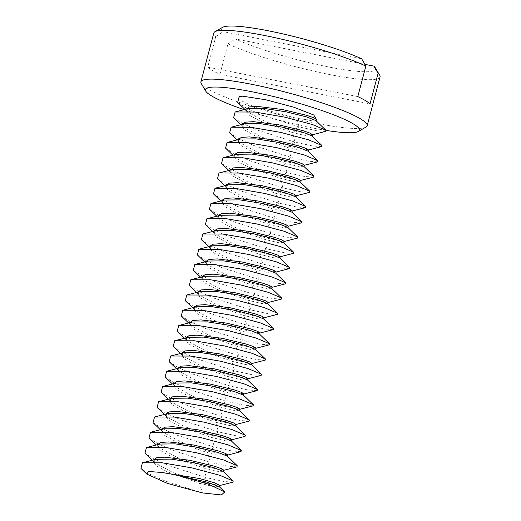 <?xml version="1.0" encoding="UTF-8"?>
<svg xmlns="http://www.w3.org/2000/svg" width="521" height="521" viewBox="0 0 521 521"><rect width="100%" height="100%" fill="white"/><g stroke="black" fill="none" stroke-linecap="round" stroke-linejoin="round"><path stroke-width="0.39" stroke-dasharray="2.6 1.95" d="M219.764 485.403L199.862 481.697L172.933 472.56L154.971 462.817L153.428 459.717M219.204 486.607L213.779 486.634L199.465 483.214L167.261 471.805L156.359 465.813L153.031 461.235L155.896 459.301M199.387 482.967L202.409 492.918L165.183 481.02L150.022 474.312L140.95 468.425M232.939 482.133L223.945 481.495L206.44 477.666L169.214 465.767L154.053 459.066L144.981 453.172M223.789 470.15L203.893 466.451L176.958 457.308L159.003 447.565L157.459 444.472M223.235 471.355L217.811 471.381L203.49 467.962L171.292 456.552L160.383 450.561L157.062 445.983L159.927 444.048M236.97 466.888L227.977 466.243L210.471 462.414L173.246 450.515L158.084 443.814L149.013 437.92M227.82 454.905L207.925 451.199L180.989 442.055L163.027 432.319L161.49 429.219M227.267 456.103L221.842 456.129L207.521 452.71L175.323 441.3L164.415 435.315L161.087 430.73L163.959 428.803M240.995 451.635L232.001 450.991L214.496 447.161L177.277 435.263L162.109 428.562L153.044 422.668M231.852 439.652L211.949 435.947L185.02 426.803L167.059 417.067L165.515 413.967M231.291 440.857L225.867 440.877L211.552 437.464L179.348 426.054L168.446 420.063L165.118 415.484L167.99 413.55M245.026 436.383L236.033 435.745L218.527 431.909L181.301 420.011L166.14 413.309L157.068 407.415M235.883 424.4L215.981 420.694L189.051 411.551L171.09 401.815L169.546 398.715M235.323 425.605L229.898 425.624L215.583 422.212L183.379 410.802L172.477 404.81L169.149 400.232L172.015 398.298M249.058 421.131L240.064 420.493L222.558 416.663L185.333 404.758L170.172 398.057L161.1 392.17M239.907 409.148L220.012 405.449L193.076 396.305L175.115 386.562L173.578 383.463M239.354 410.353L233.929 410.379L219.608 406.96L187.41 395.55L176.502 389.558L173.18 384.98L176.046 383.046M253.089 405.879L244.095 405.24L226.589 401.411L189.364 389.513L174.196 382.805L165.131 376.917M243.939 393.896L224.043 390.196L197.107 381.053L179.146 371.31L177.609 368.217M243.385 395.1L237.96 395.126L223.639 391.707L191.435 380.297L180.533 374.306L177.205 369.728L180.077 367.793M257.113 390.633L248.12 389.988L230.614 386.159L193.389 374.26L178.228 367.559L169.156 361.665M247.97 378.65L228.068 374.944L201.139 365.801L183.177 356.064L181.634 352.964M247.41 379.848L241.985 379.874L227.67 376.455L195.466 365.045L184.564 359.06L181.236 354.475L184.108 352.548M261.145 375.38L252.151 374.736L234.645 370.906L197.42 359.008L182.259 352.307L173.187 346.413M251.995 363.397L232.099 359.692L205.163 350.548L187.208 340.812L185.665 337.712M251.441 364.602L246.016 364.622L231.702 361.209L199.497 349.799L188.595 343.808L185.268 339.23L188.133 337.295M265.176 360.128L256.182 359.49L238.677 355.654L201.451 343.756L186.29 337.054L177.218 331.161M256.026 348.145L236.13 344.44L209.195 335.296L191.233 325.56L189.696 322.46M255.472 349.35L250.047 349.37L235.726 345.957L203.529 334.547L192.62 328.556L189.292 323.977L192.164 322.043M269.201 344.876L260.213 344.238L242.708 340.408L205.482 328.504L190.315 321.802L181.249 315.908M260.057 332.893L240.155 329.194L213.226 320.05L195.264 310.308L193.727 307.208M259.504 334.098L254.072 334.124L239.758 330.705L207.553 319.295L196.651 313.303L193.324 308.725L196.196 306.791M273.232 329.624L264.238 328.985L246.733 325.156L209.507 313.258L194.346 306.55L185.274 300.663M264.088 317.641L244.186 313.942L217.257 304.798L199.296 295.055L197.752 291.962M263.528 318.845L258.103 318.872L243.789 315.452L211.585 304.043L200.683 298.051L197.355 293.473L200.227 291.539M277.263 314.378L268.269 313.733L250.764 309.904L213.538 298.005L198.377 291.304L189.305 285.41M268.113 302.395L248.217 298.689L221.282 289.546L203.327 279.81L201.783 276.71M267.56 303.593L262.135 303.619L247.814 300.2L215.616 288.79L204.714 282.805L201.386 278.221L204.252 276.293M281.294 299.126L272.301 298.481L254.795 294.652L217.57 282.753L202.402 276.052L193.337 270.158M272.144 287.143L252.249 283.437L225.313 274.293L207.351 264.557L205.815 261.457M271.591 288.347L266.159 288.367L251.845 284.954L219.647 273.538L208.739 267.553L205.411 262.968L208.283 261.041M285.319 283.873L276.332 283.235L258.82 279.399L221.594 267.501L206.433 260.8L197.361 254.906M276.176 271.89L256.273 268.185L229.344 259.041L211.383 249.305L209.839 246.205M275.616 273.095L270.191 273.115L255.876 269.702L223.672 258.292L212.77 252.301L209.442 247.722L212.314 245.788M289.35 268.621L280.357 267.983L262.851 264.154L225.626 252.249L210.464 245.547L201.393 239.653M280.207 256.638L260.305 252.939L233.369 243.795L215.414 234.053L213.87 230.959M279.647 257.843L274.222 257.869L259.907 254.45L227.703 243.04L216.801 237.048L213.473 232.47L216.345 230.536M293.382 253.369L284.388 252.731L266.882 248.901L229.657 237.003L214.496 230.295L205.424 224.408M284.232 241.386L264.336 237.687L237.4 228.543L219.439 218.8L217.902 215.707M283.678 242.591L278.253 242.617L263.932 239.198L231.734 227.788L220.826 221.796L217.504 217.218L220.37 215.284M297.413 238.123L288.419 237.478L270.913 233.649L233.688 221.751L218.52 215.043L209.455 209.155M288.263 226.14L268.367 222.434L241.431 213.291L223.47 203.555L221.933 200.455M287.709 227.338L282.284 227.364L267.963 223.945L235.766 212.535L224.857 206.55L221.529 201.966L224.401 200.031M301.438 222.871L292.45 222.226L274.938 218.397L237.713 206.498L222.552 199.797L213.48 193.903M292.294 210.888L272.392 207.182L245.463 198.039L227.501 188.302L225.958 185.202M291.734 212.093L286.309 212.112L271.995 208.7L239.79 197.283L228.888 191.298L225.56 186.713L228.432 184.786M305.469 207.619L296.475 206.98L278.969 203.144L241.744 191.246L226.583 184.545L217.511 178.651M296.325 195.635L276.423 191.93L249.487 182.786L231.532 173.05L229.989 169.95M295.765 196.84L290.34 196.86L276.026 193.447L243.821 182.037L232.92 176.046L229.592 171.468L232.457 169.533M309.5 192.366L300.506 191.728L283.001 187.892L245.775 175.994L230.608 169.292L221.542 163.399M300.35 180.383L280.454 176.684L253.519 167.541L235.557 157.798L234.02 154.704M299.796 181.588L294.372 181.614L280.051 178.195L247.853 166.785L236.944 160.794L233.616 156.215L236.488 154.281M313.531 177.114L304.538 176.476L287.032 172.646L249.8 160.742L234.639 154.04L225.567 148.146M304.381 165.131L284.479 161.432L257.55 152.288L239.588 142.546L238.051 139.452M303.828 166.336L298.403 166.362L284.082 162.943L251.877 151.533L240.976 145.541L237.648 140.963L240.52 139.029M317.556 161.868L308.569 161.223L291.057 157.394L253.831 145.496L238.67 138.788L229.598 132.901M308.412 149.885L288.51 146.18L261.581 137.036L243.62 127.3L242.076 124.2M307.852 151.083L302.427 151.11L288.113 147.69L255.909 136.281L245.007 130.296L241.679 125.711L244.551 123.777M321.587 146.616L312.593 145.971L295.088 142.142L257.862 130.243L242.701 123.542L233.629 117.648M312.437 134.633L292.541 130.927L265.606 121.784L247.644 112.048L246.107 108.948M311.884 135.838L306.459 135.857L292.144 132.445L259.94 121.028L249.038 115.043L245.71 110.459L248.576 108.531M325.618 131.364L316.625 130.719L299.119 126.89L261.894 114.991L246.726 108.29L237.661 102.396M315.915 120.585L316.071 120.892L313.069 121.009L305.052 119.472A35.343 4.8 -165.2 0 0 315.759 119.635L316.468 119.381M316.182 119.576L315.759 119.635M305.052 119.472L296.501 118.274L253.382 106.499L240.279 100.266L239.634 96.619M326.068 130.4A79.609 10.804 14.8 0 1 312.939 128.055A79.609 10.804 14.8 0 1 244.141 109.671M365.963 127.098A85.978 11.67 14.8 0 1 316.989 123.405A85.978 11.67 14.8 0 1 201.282 83.588M380.05 76.952A85.978 11.67 14.8 0 1 329.884 74.601A85.978 11.67 14.8 0 1 227.983 43.881L219.921 74.386L370.014 103.868M357.81 96.6L207.71 67.118L215.772 36.62A85.978 11.67 14.8 0 1 213.799 33.031M207.71 67.118A85.978 11.67 -165.2 0 0 219.921 74.386M375.153 67.606A79.609 10.804 14.8 0 1 329.057 67.053A79.609 10.804 14.8 0 1 235.355 38.912L364.863 64.35M227.983 43.881L235.355 38.912M361.711 58.866L223.151 31.651A79.609 10.804 14.8 0 1 222.669 27.313M215.772 36.62L223.151 31.651M199.693 481.801L206.44 477.666L203.418 467.715M203.724 466.555L210.471 462.414L207.449 452.462M207.755 451.303L214.496 447.161L211.474 437.21M211.78 436.051L218.527 431.909L215.505 421.964M215.811 420.799L222.558 416.663L219.536 406.712M219.842 405.546L226.589 401.411L223.561 391.46M223.874 390.301L230.614 386.159L227.592 376.208M227.898 375.048L234.645 370.906L231.624 360.955M231.93 359.796L238.677 355.654L235.655 345.71M235.961 344.544L242.708 340.408L239.68 330.457M239.992 329.292L246.733 325.156L243.711 315.205M244.017 314.046L250.764 309.904L247.742 299.953M248.048 298.793L254.795 294.652L251.773 284.7M252.079 283.541L258.82 279.399L255.798 269.455M256.111 268.289L262.851 264.154L259.829 254.202M260.135 253.037L266.882 248.901L263.86 238.95M264.167 237.791L270.913 233.649L267.892 223.698M268.198 222.539L274.938 218.397L271.916 208.446M272.223 207.286L278.969 203.144L275.948 193.2M276.254 192.034L283.001 187.892L279.979 177.948M280.285 176.782L287.032 172.646L284.004 162.695M284.316 161.536L291.057 157.394L288.035 147.443M288.341 146.284L295.088 142.142L292.066 132.191M292.372 131.031L299.119 126.89L296.501 118.274M153.369 459.952L153.031 461.235M154.971 462.817L152.295 460.232M157.401 444.706L157.062 445.983M159.003 447.565L156.326 444.98M161.425 429.454L161.087 430.73M163.027 432.319L160.351 429.727M165.457 414.202L165.118 415.484M167.059 417.067L164.382 414.475M169.488 398.949L169.149 400.232M171.09 401.815L168.413 399.229M173.513 383.697L173.18 384.98M175.115 386.562L172.438 383.977M177.544 368.445L177.205 369.728M179.146 371.31L176.469 368.725M181.575 353.199L181.236 354.475M183.177 356.064L180.5 353.472M185.606 337.947L185.268 339.23M187.208 340.812L184.532 338.22M189.631 322.694L189.292 323.977M191.233 325.56L188.556 322.974M193.662 307.442L193.324 308.725M195.264 310.308L192.588 307.722M197.693 292.19L197.355 293.473M199.296 295.055L196.619 292.47M201.725 276.944L201.386 278.221M203.327 279.81L200.644 277.218M205.749 261.692L205.411 262.968M207.351 264.557L204.675 261.965M209.781 246.44L209.442 247.722M211.383 249.305L208.706 246.72M213.812 231.187L213.473 232.47M215.414 234.053L212.737 231.467M217.843 215.935L217.504 217.218M219.439 218.8L216.762 216.215M221.868 200.689L221.529 201.966M223.47 203.555L220.793 200.963M225.899 185.437L225.56 186.713M227.501 188.302L224.825 185.71M229.93 170.185L229.592 171.468M231.532 173.05L228.856 170.458M233.955 154.932L233.616 156.215M235.557 157.798L232.88 155.212M237.986 139.68L237.648 140.963M239.588 142.546L236.912 139.96M242.018 124.434L241.679 125.711M243.62 127.3L240.943 124.708M246.049 109.182L245.71 110.459M247.644 112.048L244.968 109.456"/><path stroke-width="0.78" d="M161.562 472.456A35.343 4.8 14.8 0 1 180.839 476.24L208.569 484.217L224.746 491.967L221.366 494.95L202.409 492.918L167.28 483.364L146.837 474.103L148.615 471.466L161.562 472.456L199.517 478.519L214.444 482.785L219.764 485.403L219.393 486.79M180.839 476.24L206.596 481.99L219.204 486.607L224.746 491.967M146.837 474.103L140.95 468.425L142.448 462.759L162.318 462.824L192.327 467.969L219.823 475.315L233.232 481.013L232.939 482.133L219.471 485.598M153.369 459.952L156.749 457.679L164.805 457.178L189.82 460.297L214.138 466.132L221.405 468.646L223.789 470.15L223.424 471.538M142.448 462.759L155.896 459.301L171.253 459.131L193.714 462.661L213.857 467.682L223.235 471.355L233.232 481.013M152.295 460.232L144.981 453.172L146.479 447.506L166.349 447.572L196.352 452.723L223.854 460.063L237.263 465.761L236.97 466.888L223.502 470.346M157.401 444.706L160.781 442.427L168.837 441.925L193.858 445.045L218.175 450.886L225.437 453.394L227.82 454.905L227.456 456.292M146.479 447.506L159.927 444.048L175.284 443.879L197.746 447.409L217.882 452.43L227.267 456.103L237.263 465.761M156.326 444.98L149.013 437.92L150.51 432.254L170.38 432.319L200.383 437.471L227.879 444.81L241.295 450.515L240.995 451.635L227.534 455.093M161.425 429.454L164.812 427.174L172.868 426.679L197.895 429.799L222.206 435.634L229.468 438.141L231.852 439.652L231.487 441.04M150.51 432.254L163.959 428.803L179.309 428.633L201.77 432.156L221.913 437.178L231.291 440.857L241.295 450.515M160.351 429.727L153.044 422.668L154.542 417.002L174.411 417.067L204.414 422.218L231.91 429.558L245.326 435.263L245.026 436.383L231.565 439.841M165.457 414.202L168.843 411.929L176.899 411.427L201.927 414.547L226.231 420.382L233.493 422.889L235.883 424.4L235.512 425.787M154.542 417.002L167.99 413.55L183.34 413.381L205.802 416.911L225.945 421.932L235.323 425.605L245.326 435.263M164.382 414.475L157.068 407.415L158.566 401.75L178.436 401.815L208.446 406.966L235.941 414.306L249.351 420.011L249.058 421.131L235.59 424.589M169.488 398.949L172.868 396.676L180.93 396.175L205.951 399.294L230.262 405.13L237.524 407.643L239.907 409.148L239.543 410.535M158.566 401.75L172.015 398.298L187.371 398.129L209.833 401.658L229.976 406.68L239.354 410.353L249.351 420.011M168.413 399.229L161.1 392.17L162.598 386.504L182.467 386.569L212.47 391.714L239.973 399.06L253.382 404.758L253.089 405.879L239.621 409.343M173.513 383.697L176.899 381.424L184.955 380.923L209.983 384.042L234.294 389.877L241.555 392.391L243.939 393.896L243.574 395.283M162.598 386.504L176.046 383.046L191.396 382.876L213.864 386.406L234.001 391.427L243.385 395.1L253.382 404.758M172.438 383.977L165.131 376.917L166.629 371.252L186.498 371.317L216.502 376.462L243.997 383.808L257.413 389.506L257.113 390.633L243.652 394.091M177.544 368.445L180.93 366.172L188.986 365.67L214.007 368.79L238.318 374.632L245.586 377.139L247.97 378.65L247.599 380.037M166.629 371.252L180.077 367.793L195.427 367.624L217.889 371.154L238.025 376.175L247.41 379.848L257.413 389.506M176.469 368.725L169.156 361.665L170.66 355.999L190.53 356.064L220.533 361.216L248.029 368.555L261.444 374.26L261.145 375.38L247.683 378.839M181.575 353.199L184.955 350.92L193.017 350.425L218.038 353.544L242.35 359.379L249.611 361.887L251.995 363.397L251.63 364.785M170.66 355.999L184.108 352.548L199.452 352.378L221.913 355.902L242.063 360.923L251.441 364.602L261.444 374.26M180.5 353.472L173.187 346.413L174.685 340.747L194.554 340.812L224.564 345.964L252.06 353.303L265.469 359.008L265.176 360.128L251.708 363.586M185.606 337.947L188.986 335.674L197.049 335.172L222.076 338.292L246.381 344.127L253.642 346.634L256.026 348.145L255.661 349.532M174.685 340.747L188.133 337.295L203.49 337.126L225.951 340.656L246.088 345.677L255.472 349.35L265.469 359.008M184.532 338.22L177.218 331.161L178.716 325.495L198.586 325.56L228.589 330.711L256.091 338.051L269.5 343.756L269.201 344.876L255.739 348.334M189.631 322.694L193.017 320.422L201.08 319.92L226.101 323.04L250.412 328.875L257.674 331.389L260.057 332.893L259.692 334.28M178.716 325.495L192.164 322.043L207.514 321.874L229.982 325.404L250.119 330.425L259.504 334.098L269.5 343.756M188.556 322.974L181.249 315.908L182.747 310.249L202.617 310.314L232.62 315.459L260.116 322.805L273.532 328.504L273.232 329.624L259.771 333.088M193.662 307.442L197.049 305.169L205.111 304.668L230.139 307.787L254.443 313.629L261.705 316.136L264.088 317.641L263.717 319.028M182.747 310.249L196.196 306.791L211.546 306.622L234.007 310.151L254.144 315.172L263.528 318.845L273.532 328.504M192.588 307.722L185.274 300.663L186.772 294.997L206.648 295.062L236.651 300.207L264.147 307.553L277.556 313.251L277.263 314.378L263.795 317.836M197.693 292.19L201.08 289.917L209.136 289.416L234.163 292.535L258.468 298.377L265.73 300.884L268.113 302.395L267.748 303.782M186.772 294.997L200.227 291.539L215.577 291.369L238.038 294.899L258.182 299.92L267.56 303.593L277.556 313.251M196.619 292.47L189.305 285.41L190.803 279.744L210.673 279.81L240.682 284.961L268.178 292.301L281.587 298.005L281.294 299.126L267.827 302.584M201.725 276.944L205.105 274.665L213.167 274.17L238.188 277.289L262.499 283.124L269.761 285.632L272.144 287.143L271.78 288.53M190.803 279.744L204.252 276.293L219.608 276.123L242.063 279.647L262.206 284.668L271.591 288.347L281.587 298.005M200.644 277.218L193.337 270.158L194.834 264.492L214.704 264.557L244.707 269.709L272.209 277.048L285.619 282.753L285.319 283.873L271.858 287.332M205.749 261.692L209.136 259.419L217.198 258.917L242.226 262.037L266.531 267.872L273.792 270.379L276.176 271.89L275.811 273.278M194.834 264.492L208.283 261.041L223.633 260.871L246.101 264.401L266.238 269.422L275.616 273.095L285.619 282.753M204.675 261.965L197.361 254.906L198.866 249.24L218.735 249.305L248.738 254.456L276.234 261.796L289.65 267.501L289.35 268.621L275.889 272.079M209.781 246.44L213.167 244.167L221.23 243.665L246.257 246.785L270.562 252.62L277.823 255.134L280.207 256.638L279.836 258.025M198.866 249.24L212.314 245.788L227.664 245.619L250.126 249.149L270.269 254.17L279.647 257.843L289.65 267.501M208.706 246.72L201.393 239.653L202.89 233.988L222.767 234.053L252.77 239.204L280.265 246.55L293.675 252.249L293.382 253.369L279.914 256.833M213.812 231.187L217.198 228.914L225.261 228.413L250.282 231.532L274.587 237.374L281.848 239.881L284.232 241.386L283.867 242.773M202.89 233.988L216.345 230.536L231.695 230.367L254.157 233.896L274.293 238.918L283.678 242.591L293.675 252.249M212.737 231.467L205.424 224.408L206.922 218.742L226.791 218.807L256.801 223.952L284.297 231.298L297.706 236.996L297.413 238.123L283.945 241.581M217.843 215.935L221.223 213.662L229.286 213.161L254.313 216.287L278.618 222.122L285.879 224.629L288.263 226.14L287.898 227.527M206.922 218.742L220.37 215.284L235.726 215.114L258.188 218.644L278.325 223.665L287.709 227.338L297.706 236.996M216.762 216.215L209.455 209.155L210.953 203.49L230.823 203.555L260.826 208.706L288.321 216.046L301.737 221.751L301.438 222.871L287.976 226.329M221.868 200.689L225.254 198.41L233.317 197.915L258.344 201.034L282.649 206.87L289.91 209.377L292.294 210.888L291.929 212.275M210.953 203.49L224.401 200.031L239.751 199.869L262.206 203.392L282.349 208.413L291.734 212.093L301.737 221.751M220.793 200.963L213.48 193.903L214.984 188.237L234.854 188.302L264.857 193.454L292.353 200.793L305.768 206.498L305.469 207.619L292.007 211.077M225.899 185.437L229.286 183.164L237.342 182.663L262.363 185.782L286.68 191.617L293.942 194.125L296.325 195.635L295.954 197.023M214.984 188.237L228.432 184.786L243.782 184.616L266.244 188.14L286.387 193.167L295.765 196.84L305.768 206.498M224.825 185.71L217.511 178.651L219.009 172.985L238.879 173.05L268.888 178.202L296.384 185.541L309.793 191.246L309.5 192.366L296.032 195.824M229.93 170.185L233.31 167.912L241.373 167.41L266.387 170.53L290.698 176.365L297.966 178.872L300.35 180.383L299.985 181.77M219.009 172.985L232.457 169.533L247.814 169.364L270.275 172.894L290.418 177.915L299.796 181.588L309.793 191.246M228.856 170.458L221.542 163.399L223.04 157.733L242.91 157.798L272.913 162.949L300.415 170.289L313.824 175.994L313.531 177.114L300.063 180.579M233.955 154.932L237.342 152.66L245.404 152.158L270.432 155.278L294.736 161.119L301.998 163.627L304.381 165.131L304.017 166.518M223.04 157.733L236.488 154.281L251.845 154.112L274.306 157.642L294.443 162.663L303.828 166.336L313.824 175.994M232.88 155.212L225.567 148.146L227.071 142.487L246.941 142.552L276.944 147.697L304.44 155.043L317.856 160.742L317.556 161.868L304.095 165.326M237.986 139.68L241.373 137.407L249.429 136.906L274.456 140.025L298.761 145.867L306.029 148.374L308.412 149.885L308.041 151.272M227.071 142.487L240.52 139.029L255.87 138.86L278.331 142.389L298.474 147.41L307.852 151.083L317.856 160.742M236.912 139.96L229.598 132.901L231.103 127.235L250.972 127.3L280.975 132.451L308.471 139.791L321.887 145.489L321.587 146.616L308.119 150.074M242.018 124.434L245.398 122.161L253.46 121.66L278.481 124.779L302.792 130.615L310.054 133.122L312.437 134.633L312.072 136.02M231.103 127.235L244.551 123.777L259.901 123.614L282.362 127.137L302.506 132.158L311.884 135.838L321.887 145.489M240.943 124.708L233.629 117.648L235.127 111.982L254.997 112.048L285.007 117.199L312.502 124.539L325.912 130.243L325.618 131.364L312.151 134.822M246.049 109.182L249.429 106.909L257.485 106.408L282.506 109.527L306.823 115.362L314.085 117.87L316.468 119.381L316.104 120.768M235.127 111.982L248.576 108.531L263.926 108.361L286.387 111.885L306.53 116.906L315.915 120.585L325.912 130.243M244.968 109.456L237.661 102.396L239.159 96.73L242.662 96.183L265.84 99.771L293.688 107.157L313.766 114.991L316.527 119.485L316.182 119.576M244.141 109.671A79.609 10.804 14.8 0 1 205.795 91.182A79.609 10.804 14.8 0 1 285.176 99.452A79.609 10.804 14.8 0 1 358.279 131.468A79.609 10.804 14.8 0 1 326.068 130.4M239.634 96.619L242.662 96.183M205.795 91.182L201.282 83.588A85.978 11.67 14.8 0 1 200.904 81.83A85.978 11.67 14.8 0 1 287.006 92.517A85.978 11.67 14.8 0 1 367.155 125.756A85.978 11.67 14.8 0 1 365.963 127.098L358.279 131.468M200.904 81.83L213.799 33.031A85.978 11.67 14.8 0 1 214.991 31.69A85.978 11.67 14.8 0 1 279.562 38.697A85.978 11.67 14.8 0 1 365.866 66.102L357.81 96.6A85.978 11.67 -165.2 0 1 370.014 103.868L378.077 73.363A85.978 11.67 14.8 0 1 379.672 75.2A85.978 11.67 14.8 0 1 380.05 76.952L367.155 125.756M378.077 73.363L373.922 66.134A79.609 10.804 14.8 0 1 375.153 67.606L379.672 75.2M364.863 64.35L373.922 66.134M365.866 66.102L361.711 58.866A79.609 10.804 14.8 0 0 281.894 33.676A79.609 10.804 14.8 0 0 222.669 27.313L214.991 31.69M239.159 96.73L239.953 96.528"/></g></svg>

